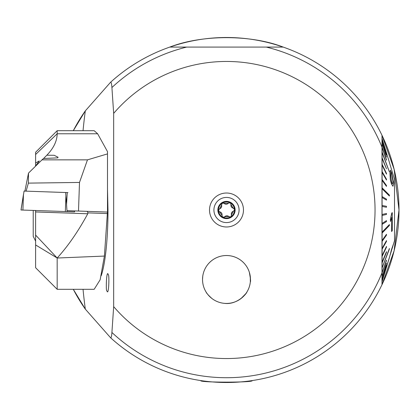 <?xml version="1.0" encoding="UTF-8"?>
<svg xmlns="http://www.w3.org/2000/svg" width="420" height="420" viewBox="0 0 420 420"><rect width="100%" height="100%" fill="white"/><g stroke="black" fill="none" stroke-linecap="round" stroke-linejoin="round"><path stroke-width="0.63" d="M83.039 289.306A150.943 23.614 90 0 0 85.323 309.141A172.505 172.505 0 0 1 73.3 289.306L85.323 309.141L110.602 337.774A172.505 172.505 0 0 0 381.99 284.697L394.118 250.751L399 210L394.102 169.186L381.99 135.303A172.505 172.505 0 0 0 283.19 47.082C250.814 34.519 202.272 34.503 169.796 47.082A172.505 172.505 0 0 0 110.602 82.226L85.323 110.864L73.3 130.699A172.505 172.505 0 0 1 85.323 110.864A150.943 23.614 90 0 0 83.039 130.699M223.918 382.489L227.194 382.505M231.578 382.431L235.657 382.263M251.669 380.656L252.011 380.609M252.131 380.588L252.131 380.588C254.762 382.641 198.292 382.646 200.86 380.588M188.16 47.082L169.796 47.082A172.505 172.505 0 0 1 283.19 47.082L169.796 47.082A172.505 172.505 0 0 1 283.19 47.082L264.831 47.082M169.796 47.082A172.505 172.505 0 0 0 110.602 82.226C111.221 82.068 111.657 83.832 111.914 87.528L113.668 113.379L113.668 306.626A148.543 148.543 0 0 0 328.797 317.709A148.543 148.543 0 0 0 328.797 102.296A148.543 148.543 0 0 0 113.668 113.379M113.668 306.626L111.914 332.472C111.657 336.168 111.221 337.932 110.602 337.774A172.505 172.505 0 0 0 381.99 284.697L381.99 135.303A172.505 172.505 0 0 1 381.99 284.697L381.99 272.843A167.711 167.711 0 0 1 111.914 332.472M107.494 189.252L107.977 210C108.061 227.53 106.659 259.744 101.215 275.688M381.99 195.615L381.99 199.915M381.99 182.27L381.99 189.336M381.99 284.697A172.505 172.505 0 0 0 381.99 135.303L381.99 179.23M202.603 281.243L202.54 280.004M202.535 279.484A23.961 23.961 0 0 0 238.476 300.232A23.961 23.961 0 0 0 238.476 258.731A23.961 23.961 0 0 0 202.535 279.484L202.739 276.37M250.262 276.476L250.336 281.878C250.856 281.815 250.52 278.596 249.322 272.213M202.729 276.433L202.54 279.006M394.522 214.001L394.522 206M381.99 143.871L381.99 147.157A167.711 167.711 0 0 0 266.301 47.082M381.99 209.281L382.037 210.719L381.99 209.281M224.38 303.345C237.179 305.109 246.703 293.47 246.86 292.105M245.789 293.69L241.059 298.505M211.911 298.494C208.294 295.16 206.367 293.034 206.131 292.105M243.474 210A16.979 16.979 0 0 1 218.006 224.705A16.979 16.979 0 0 1 218.006 195.295A16.979 16.979 0 0 1 243.474 210M108.392 274.811C109.284 274.995 108.922 292.352 107.436 291.879L106.801 290.834C105.777 290.504 106.47 271.593 107.919 273.793L108.392 274.811M233.772 205.37A8.626 8.626 0 0 0 218.846 206.01A8.626 8.626 0 0 0 226.863 218.621A8.626 8.626 0 0 0 233.772 205.37M230.034 202.797L228.26 203.254L222.191 203.228A8.027 8.027 0 0 1 230.034 202.797L230.391 202.986A8.027 8.027 0 0 1 234.497 209.37L234.523 209.942A8.027 8.027 0 0 1 231.053 216.605L230.57 216.914A8.027 8.027 0 0 1 222.983 217.219L222.626 217.03A8.027 8.027 0 0 1 218.479 210.362L221.981 215.318L222.626 217.03M221.534 205.112L222.191 203.228A8.027 8.027 0 0 0 218.479 210.362A1.607 1.607 0 0 1 218.479 210.357L219.644 208.745A2.809 2.809 0 0 0 221.534 205.112L219.644 208.745M231.032 204.697A2.809 2.809 0 0 0 233.231 208.147A1.607 1.607 0 0 1 234.497 209.37L233.231 208.147L231.032 204.697L230.391 202.986M231.52 215.817A1.607 1.607 0 0 1 231.053 216.605L231.478 214.898L233.368 211.271L234.523 209.942M228.842 216.578A2.809 2.809 0 0 0 224.753 216.757A1.607 1.607 0 0 1 222.983 217.219L224.753 216.757L228.842 216.578L230.57 216.914M237.111 203.249A12.579 12.579 0 0 0 215.345 204.183A12.579 12.579 0 0 0 227.036 222.569A12.579 12.579 0 0 0 237.111 203.249M224.17 203.432A2.809 2.809 0 0 0 228.26 203.254M233.368 211.271A2.809 2.809 0 0 0 231.478 214.898M221.981 215.318A2.809 2.809 0 0 0 219.781 211.864M391.493 183.965L390.338 179.424L389.991 173.266L390.332 170.142L389.944 173.187L390.29 179.424L391.445 183.965L392.931 186.275L391.445 183.965M389.398 171.896L382.111 152.04L389.398 171.896L382.064 152.607L382.111 158.434L386.484 168.845L382.064 158.434L382.111 165.071L386.484 174.163L386.484 173.418L382.111 164.33M386.484 174.163L382.064 165.071L382.111 172.421L386.484 180.043L386.484 179.23L382.111 171.607M386.484 180.043L382.064 172.421L382.111 180.359L386.484 186.396L386.484 185.525L382.111 179.492M386.484 186.396L382.064 180.359L382.111 188.769L389.398 196.019L382.064 188.769L382.111 197.51L386.484 200.109L382.064 197.51L382.111 206.451L386.484 207.26L386.484 206.299L382.111 205.49M386.484 207.26L382.064 206.451L382.064 214.489L386.484 213.491L382.111 214.489L382.111 215.444L386.484 214.447L386.484 213.491M382.111 223.414L382.111 224.353L386.484 221.571L386.484 220.626L382.064 223.414L382.111 215.444M382.064 223.414L386.484 220.626M382.111 232.129L382.111 233.037L389.398 225.488L389.398 224.574L382.064 232.129L382.111 224.353M382.064 232.129L389.398 224.574M382.111 240.492L382.111 241.358L386.484 235.153L386.484 234.287L382.064 240.492L382.111 233.037M382.064 240.492L386.484 234.287M382.111 248.378L382.111 249.181L386.484 241.4L386.484 240.597L382.064 248.378L382.111 241.358M382.064 248.378L386.484 240.597M382.111 255.654L382.111 256.389L386.484 247.154L386.484 246.419L382.111 255.654L382.111 249.181M382.064 255.654L386.484 246.419M382.111 262.216L382.111 262.868L386.484 252.326L386.484 251.674L382.111 262.216L382.111 256.389M382.064 262.216L386.484 251.674M382.111 267.95L389.398 249.034L382.111 267.95L382.111 262.868M382.064 267.95L389.398 248.477M382.111 272.774L386.484 260.589L382.111 272.774L382.111 268.511M382.064 272.774L386.484 260.132M382.111 276.602L386.484 263.55L382.111 276.602L382.111 273.226M382.064 276.602L386.484 263.204M382.111 279.384L386.484 265.671L382.111 279.384L382.111 276.953M382.064 279.384L386.484 265.44M382.111 281.075L386.484 266.915L382.111 281.075L382.111 279.615M382.064 281.075L386.484 266.8M382.064 281.636L389.398 257.68L382.111 281.185M391.288 251.297L381.99 281.636M381.99 138.364L389.398 162.32L382.111 138.925M386.484 153.3L382.064 139.052L382.111 140.858L386.484 154.754L382.111 140.611M386.484 154.754L382.064 140.858L382.111 143.75L386.484 156.718L382.111 143.388M386.484 157.08L382.064 143.75L382.064 147.688L386.484 159.768L382.111 147.221M382.111 152.04L382.064 147.688M393.587 243.731L394.522 240.671L394.522 179.335L389.351 162.325M392.805 246.162L390.668 253.339M393.577 243.695L391.477 249.632L389.944 255.738L391.524 249.632L393.577 243.695L392.291 248.152M391.766 217.361L391.571 231.509L391.813 217.361L390.479 221.513L390.421 219.366L391.823 213.092L392.264 212.615L392.259 230.769L391.571 231.509M392.264 212.615L391.771 213.092L390.374 219.366L390.479 221.513M386.484 200.109L386.484 199.169L382.111 196.565M386.484 168.845L382.111 157.773M389.398 196.019L389.398 195.106L382.111 187.856M382.111 147.688L386.484 160.235M390.332 170.142L391.514 172.452L393.729 183.157L392.931 186.275M390.894 172.468L391.598 173.738L392.931 181.178L392.642 183.724M391.645 173.738L390.941 172.468L390.737 175.24L391.639 182.653L392.49 183.913L392.978 181.178L391.598 173.738M209.123 262.983A23.961 23.961 0 0 0 220.894 302.778A23.961 23.961 0 0 0 249.47 272.69A23.961 23.961 0 0 0 209.123 262.983M67.993 192.607L65.657 192.523L67.232 192.581L66.554 204.545L66.969 210.646L107.494 212.063L107.494 151.604L97.639 133.77L94.174 130.699L57.178 130.699L57.178 133.77L97.639 133.77M26.093 191.142L28.382 183.12L28.508 173.087L24.901 191.1M28.508 173.087L42.005 159.852L87.47 159.852L79.501 182.438L78.498 211.05M79.501 182.438L28.382 183.12M35.548 166.131L35.616 163.013L39.228 160.96L35.285 166.451M35.616 244.96L57.173 258.011C67.993 246.167 78.188 231.425 87.764 213.77L35.616 211.948L35.616 210.509L35.616 267.74L57.178 289.306L57.173 258.011L35.616 235.1M35.616 211.948L35.616 210.436M57.178 130.699L35.616 152.261L35.616 163.013M42.005 159.852L43.507 158.498L57.761 157.868L58.076 157.253L54.18 155.29L46.846 155.206C53.613 148.208 57.057 141.062 57.178 133.77L35.616 154.497M87.47 159.852L107.494 153.899M43.559 158.519L46.846 155.206M57.178 289.306L94.174 289.306L100.154 279.757L104.402 256.069L57.178 258.032M107.457 212.063L104.402 256.069M87.764 213.77L87.964 212.888L87.224 211.355M74.513 210.908L74.623 211.874L65.341 211.549L65.888 195.946L65.657 192.523L24.076 191.074L21.032 209.984M65.341 211.549L21.032 210M35.616 241.106L33.217 236.355L33.217 210.425M85.323 309.141A172.505 172.505 0 0 1 73.3 289.306M73.3 130.699A172.505 172.505 0 0 1 85.323 110.864M381.99 135.303A172.505 172.505 0 0 0 283.19 47.082M186.69 47.082A167.711 167.711 0 0 0 111.914 87.528M107.105 213.554L87.964 212.888M21 210L23.462 194.465L22.916 210.068M65.888 195.946L66.581 204.067M67.148 210.651L67.232 211.617M74.54 210.914L74.623 211.874"/></g></svg>
